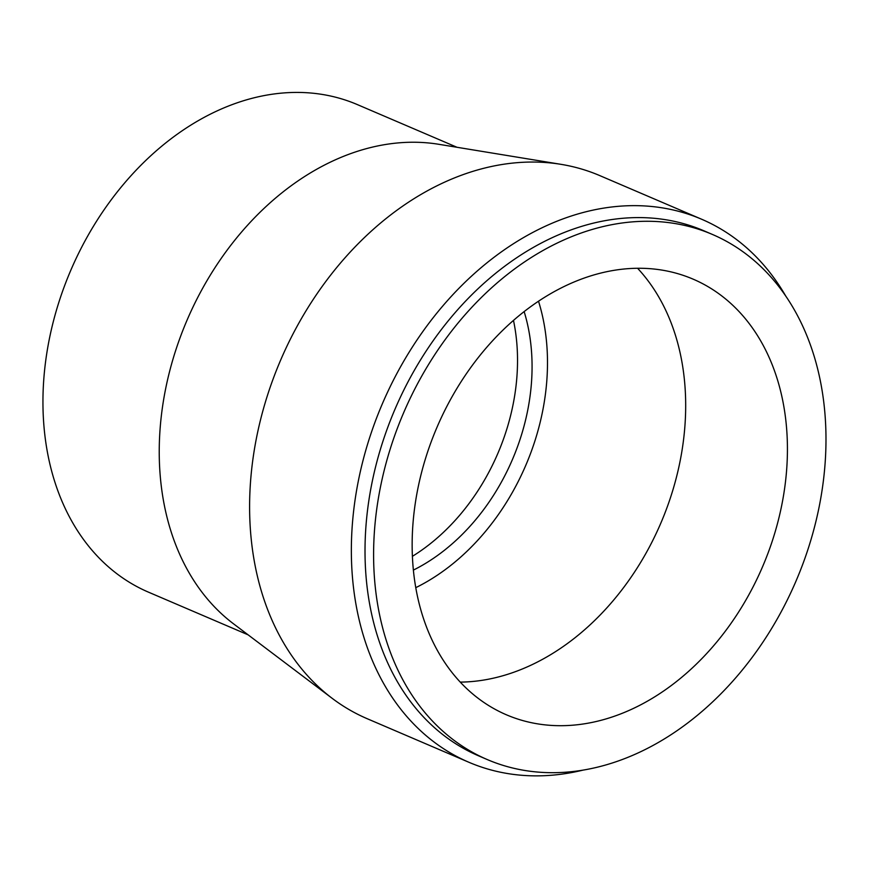 <?xml version="1.0" encoding="UTF-8"?>
<svg xmlns="http://www.w3.org/2000/svg" width="869" height="869" viewBox="0 0 869 869"><rect width="100%" height="100%" fill="white"/><g stroke="black" fill="none" stroke-linecap="round" stroke-linejoin="round"><path stroke-width="1.3" d="M523.496 770.249A285.673 213.481 -66.8 0 1 487.292 759.571A285.673 213.481 -66.8 0 1 403.564 412.916A285.673 213.481 -66.8 0 1 712.287 234.391A285.673 213.481 -66.8 0 1 805.172 557.583A285.673 213.481 -66.8 0 1 523.496 770.249M487.292 759.571L478.71 755.889A285.673 213.481 -66.8 0 1 394.982 409.234A285.673 213.481 -66.8 0 1 703.705 230.709L712.287 234.391M536.499 723.671A236.987 177.091 -66.8 0 1 506.464 714.818A236.987 177.091 -66.8 0 1 437.009 427.244A236.987 177.091 -66.8 0 1 693.114 279.145A236.987 177.091 -66.8 0 1 770.162 547.253A236.987 177.091 -66.8 0 1 536.499 723.671M637.564 268.26A236.987 177.091 -66.8 0 1 660.831 523.127A236.987 177.091 -66.8 0 1 460.266 682.111M538.508 301.206A206.789 154.53 -66.8 0 1 415.784 587.661M524.137 311.591A187.313 139.974 -66.8 0 1 413.383 570.097M513.481 320.389A187.313 139.974 -66.8 0 1 412.406 556.323M248.121 634.837L148.501 592.169A265.208 198.186 -66.8 0 1 70.769 270.335A265.208 198.186 -66.8 0 1 357.387 104.606L456.996 147.274M582.849 770.162A295.406 220.748 -66.8 0 1 506.355 773.334A295.406 220.748 -66.8 0 1 468.923 762.287L367.174 718.696A295.406 220.748 -66.8 0 1 332.284 698.415L233.457 623.768A265.208 198.186 -66.8 0 1 187.052 320.161A265.208 198.186 -66.8 0 1 438.867 144.308L561.081 164.35A295.406 220.748 -66.8 0 1 599.838 175.625L701.587 219.216A295.406 220.748 -66.8 0 1 785.869 296.264M332.284 698.415A295.406 220.748 -66.8 0 1 280.589 360.233A295.406 220.748 -66.8 0 1 561.081 164.35M468.923 762.287A295.406 220.748 -66.8 0 1 382.338 403.824A295.406 220.748 -66.8 0 1 701.587 219.216"/></g></svg>
